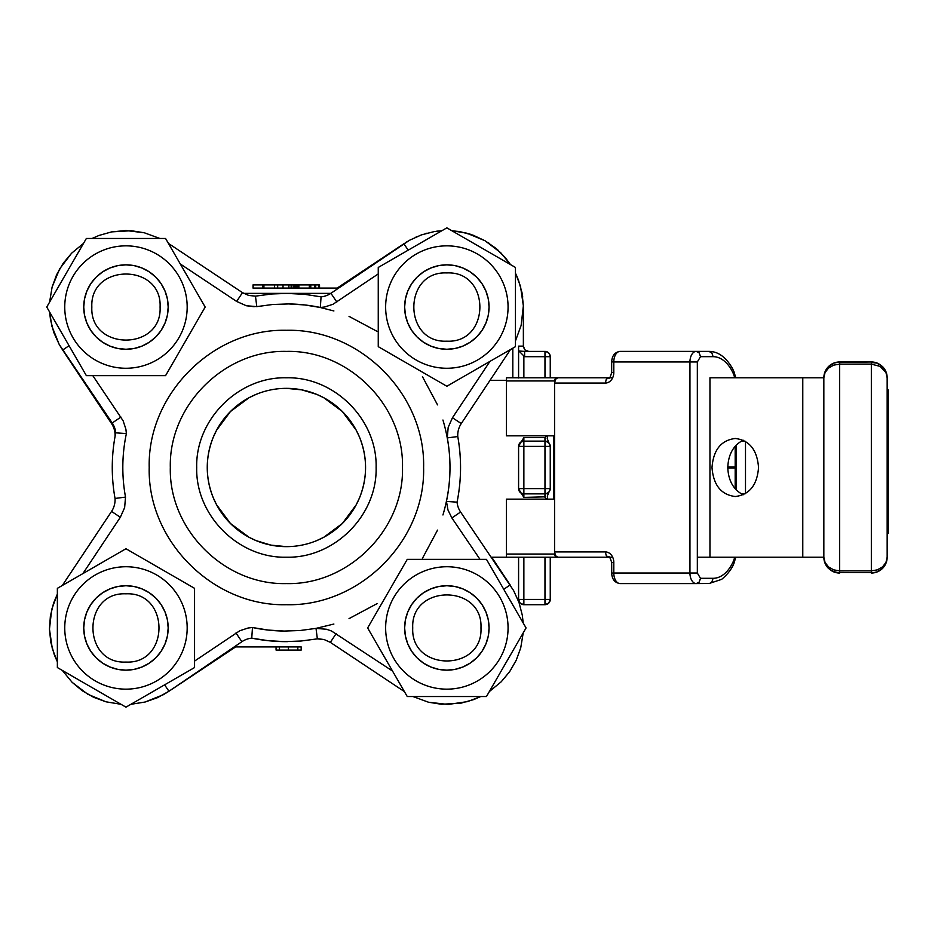 <?xml version="1.0" encoding="UTF-8"?>
<svg xmlns="http://www.w3.org/2000/svg" width="935" height="935" viewBox="0 0 935 935"><rect width="100%" height="100%" fill="white"/><g stroke="black" fill="none" stroke-linecap="round" stroke-linejoin="round"><path stroke-width="1.4" d="M446.86 272.926C490.875 270.823 490.875 343.285 446.86 341.182C402.833 343.285 402.833 270.823 446.86 272.926M446.86 349.269A42.215 42.215 0 0 0 489.063 307.054A42.215 42.215 0 0 0 446.86 264.839A42.215 42.215 0 0 0 404.645 307.054A42.215 42.215 0 0 0 446.86 349.269M515.454 273.16L520.514 286.355L523.355 305.85L521.134 325.427L515.454 340.948L521.134 325.427L523.355 305.85L522.022 292.76L518.469 280.103L515.454 273.16L515.454 267.445L510.51 264.593L505.169 257.511L495.819 248.254L485.02 240.739L473.098 235.188L460.406 231.751L451.804 230.7L446.86 227.848L441.904 230.7L434.191 231.599L421.451 234.884L409.472 240.295L330.92 293.298A21.108 21.108 0 0 1 321.067 296.851L304.775 294.338L288.307 293.368L271.816 293.976L255.465 296.138L248.687 295.448L242.481 292.643L168.429 243.404L242.481 292.643L248.687 295.448L255.465 296.138L248.687 295.448L242.481 292.643L248.909 295.507M612.67 377.787L568.036 377.787M506.431 556.267L506.501 557.202L556.886 557.202L555.25 556.267L554.572 554.034L506.408 554.034L506.501 557.202M556.886 557.202L557.727 557.202L555.495 555.647L554.572 551.919L554.572 383.058L605.342 383.058A10.554 8.462 -90 0 0 613.804 372.504L613.804 361.95A10.554 6.311 -90 0 1 620.115 351.396L696.259 351.396L699.251 352.939L700.49 356.679L713.101 356.679L711.862 352.939L708.882 351.396L696.259 351.396A10.554 6.311 90 0 0 689.948 361.95L689.948 573.026A10.554 6.311 90 0 0 696.259 583.58L620.115 583.58A10.554 6.311 -90 0 1 613.804 573.026L613.804 562.473A10.554 8.462 -90 0 0 605.342 551.919L554.572 551.919L554.572 554.034M506.408 380.954L554.572 380.954L554.572 383.058L555.495 379.329L557.727 377.787L506.501 377.787L506.408 435.827L553.882 435.827L553.882 499.15L506.408 499.15L506.408 554.034M554.572 380.954L555.25 378.71L556.886 377.787M506.501 377.787L506.431 378.71M605.342 383.058L606.266 379.329L608.498 377.787L557.727 377.787M612.67 557.202L568.036 557.202M734.104 468.014L727.781 468.014M736.172 468.014L736.231 489.882M700.49 578.309L699.251 582.038L696.259 583.58L709.7 583.475L711.862 582.038L713.101 578.309L700.49 578.309L697.335 573.026L697.335 361.95L700.49 356.679M727.781 466.962L734.104 466.962M736.231 445.118L736.172 466.962M557.727 557.202L608.498 557.202L606.266 555.647L605.342 551.919M709.957 557.202L709.957 377.787L823.84 377.798L823.84 557.202L697.335 557.202M286.402 546.648A79.148 79.148 0 0 1 207.254 467.5A79.148 79.148 0 0 1 286.402 388.352A79.148 79.148 0 0 1 365.562 467.5A79.148 79.148 0 0 1 286.402 546.648L270.963 545.128L256.143 540.64M286.402 557.202C238.472 558.44 195.462 515.43 196.701 467.5C195.462 419.57 238.472 376.56 286.402 377.798C334.344 376.56 377.354 419.57 376.115 467.5C377.354 515.43 334.344 558.44 286.402 557.202M286.402 351.408C224.377 349.807 168.721 405.463 170.322 467.5C168.721 529.537 224.377 585.193 286.402 583.592C348.439 585.193 404.095 529.537 402.494 467.5C404.095 405.463 348.439 349.807 286.402 351.408M392.513 671.026L331.539 631.02L326.537 629.267L316.018 628.378L300.182 630.506L284.205 631.067A163.578 163.578 0 0 1 252.485 627.525A163.578 163.578 0 0 0 284.17 631.067L268.263 630.073L252.485 627.525L251.749 638.149L268.041 640.662L284.509 641.632L301 641.024L317.351 638.862L324.129 639.552L330.335 642.357L404.387 691.596L330.335 642.357L324.129 639.552L317.351 638.862L323.907 639.493M62.306 585.485L111.557 511.422L62.306 585.485L57.362 588.337L125.956 548.74L194.562 588.337L194.562 667.555L125.956 707.152L57.362 667.555L57.362 588.337L57.362 594.052L53.54 603.262L50.385 616.025L49.462 629.15L50.794 642.24L54.347 654.897L57.362 661.84L57.362 667.555L62.306 670.407L72.124 682.316L82.233 690.731L93.629 697.3L105.994 701.811L121.012 704.3L125.956 707.152L130.912 704.3L145.065 702.033L157.477 697.674L168.954 691.245L241.896 641.702A21.108 21.108 0 0 1 251.749 638.149A174.132 174.132 0 0 0 284.509 641.632A174.132 174.132 0 0 0 286.402 641.632L287.454 641.632L286.402 641.632A174.132 174.132 0 0 1 284.556 641.632A174.132 174.132 0 0 1 251.749 638.149L268.041 640.662L284.509 641.632L301 641.024L317.351 638.862L316.018 628.378L333.889 624.042M510.51 349.515L461.259 423.578L510.51 349.515M168.429 243.404L165.565 238.46L159.85 238.46L144.329 232.78L131.344 230.723L111.674 231.88L99.005 235.445L92.074 238.46L86.359 238.46L83.495 243.404L71.598 253.221L63.171 263.319L56.614 274.726L52.103 287.08L49.602 302.11L46.75 307.054L86.359 238.46L165.565 238.46L205.174 307.054L165.565 375.648L86.359 375.648L46.75 307.054L49.602 311.998L50.502 319.712L53.786 332.451L59.209 344.442L112.212 422.982A21.108 21.108 0 0 1 115.753 432.835A174.132 174.132 0 0 0 115.04 498.449A21.108 21.108 0 0 1 111.557 511.422L120.334 517.265L124.635 507.623L125.524 497.104L115.04 498.449A21.108 21.108 0 0 1 111.557 511.422M457.776 436.551A21.108 21.108 0 0 1 461.259 423.578L452.47 417.735L448.181 427.377L447.292 437.896L457.776 436.551A174.132 174.132 0 0 1 457.063 502.165L446.439 501.417L448.005 510.066L451.874 517.943L480.006 559.352M125.524 497.104A163.578 163.578 0 0 1 126.377 433.583L115.753 432.835A174.132 174.132 0 0 0 115.04 498.449M404.387 691.596L407.251 696.54L412.966 696.54L428.487 702.22L441.472 704.277L461.142 703.12L473.811 699.555L480.742 696.54L486.457 696.54L489.321 691.596L501.218 681.779L509.645 671.681L516.202 660.274L520.713 647.92L523.214 632.89L526.066 627.946L486.457 696.54L407.251 696.54L367.642 627.946L407.251 559.352L486.457 559.352L526.066 627.946L523.214 623.002L522.314 615.288L519.03 602.549L513.607 590.558L460.604 512.018A21.108 21.108 0 0 1 457.063 502.165M254.168 306.727L246.279 305.733L236.637 301.432L246.279 305.733L256.798 306.622L255.465 296.138M256.798 306.622L272.634 304.494L288.611 303.933L304.553 304.927L320.331 307.475L321.067 296.851L304.775 294.338L286.402 293.368L330.826 293.368M349.035 618.619L377.261 603.531M422.445 558.347L437.533 530.122M442.945 514.975C452.33 483.325 452.33 451.675 442.945 420.025M437.533 404.878L422.445 376.653M377.261 331.469L349.035 316.381M333.9 310.958L319.326 307.264M510.568 585.579L491.705 557.202L510.568 585.579M404.493 243.334L337.184 288.085L404.493 243.334M112.282 423.099L111.557 423.578L62.248 349.421L111.557 423.578A21.108 21.108 0 0 1 115.04 436.551M168.323 691.666L235.632 646.915L168.323 691.666M741.35 493.879L744.973 493.879M745.499 493.575L745.499 441.425M744.973 441.121L741.35 441.121M734.945 466.962L734.945 468.014M125.956 349.269L134.196 348.463L142.12 346.055L149.413 342.152L155.818 336.904L161.065 330.511L164.969 323.206L167.365 315.294L168.183 307.054L167.365 298.814L164.969 290.902L161.065 283.597L155.818 277.204L149.413 271.956L142.12 268.053L134.196 265.645L125.956 264.839L117.728 265.645L109.804 268.053L102.511 271.956L96.106 277.204L90.859 283.597L86.955 290.902L84.559 298.814L83.741 307.054L84.559 315.294L86.955 323.206L90.859 330.511L96.106 336.904L102.511 342.152L109.804 346.055L117.728 348.463L125.956 349.269M64.749 307.054A61.207 61.207 0 0 0 125.956 368.261A61.207 61.207 0 0 0 187.175 307.054A61.207 61.207 0 0 0 125.956 245.847A61.207 61.207 0 0 0 64.749 307.054M91.84 307.054C89.725 263.039 162.199 263.039 160.084 307.054C162.199 351.069 89.725 351.069 91.84 307.054M168.171 307.054A42.215 42.215 0 0 0 125.956 264.839A42.215 42.215 0 0 0 83.741 307.054A42.215 42.215 0 0 0 125.956 349.269A42.215 42.215 0 0 0 168.171 307.054M168.183 627.946L167.365 619.706L164.969 611.794L161.065 604.489L155.818 598.096L149.413 592.848L142.12 588.945L134.196 586.537L125.956 585.731L117.728 586.537L109.804 588.945L102.511 592.848L96.106 598.096L90.859 604.489L86.955 611.794L84.559 619.706L83.741 627.946L84.559 636.186L86.955 644.098L90.859 651.403L96.106 657.796L102.511 663.044L109.804 666.947L117.728 669.355L125.956 670.161L134.196 669.355L142.12 666.947L149.413 663.044L155.818 657.796L161.065 651.403L164.969 644.098L167.365 636.186L168.183 627.946M125.956 689.153A61.207 61.207 0 0 0 187.175 627.946A61.207 61.207 0 0 0 125.956 566.739A61.207 61.207 0 0 0 64.749 627.946A61.207 61.207 0 0 0 125.956 689.153M125.956 662.073C81.941 664.177 81.941 591.715 125.956 593.818C169.983 591.715 169.983 664.177 125.956 662.073M125.956 585.731A42.215 42.215 0 0 0 83.741 627.946A42.215 42.215 0 0 0 125.956 670.161A42.215 42.215 0 0 0 168.171 627.946A42.215 42.215 0 0 0 125.956 585.731M446.86 585.731L438.62 586.537L430.696 588.945L423.403 592.848L416.998 598.096L411.751 604.489L407.847 611.794L405.451 619.706L404.633 627.946L405.451 636.186L407.847 644.098L411.751 651.403L416.998 657.796L423.403 663.044L430.696 666.947L438.62 669.355L446.86 670.161L455.088 669.355L463.012 666.947L470.305 663.044L476.71 657.796L481.957 651.403L485.861 644.098L488.257 636.186L489.075 627.946L488.257 619.706L485.861 611.794L481.957 604.489L476.71 598.096L470.305 592.848L463.012 588.945L455.088 586.537L446.86 585.731M508.067 627.946A61.207 61.207 0 0 0 446.86 566.739A61.207 61.207 0 0 0 385.641 627.946A61.207 61.207 0 0 0 446.86 689.153A61.207 61.207 0 0 0 508.067 627.946M480.976 627.946C483.091 671.961 410.617 671.961 412.732 627.946C410.617 583.931 483.091 583.931 480.976 627.946M404.645 627.946A42.215 42.215 0 0 0 446.86 670.161A42.215 42.215 0 0 0 489.063 627.946A42.215 42.215 0 0 0 446.86 585.731A42.215 42.215 0 0 0 404.645 627.946M404.633 307.054L405.451 315.294L407.847 323.206L411.751 330.511L416.998 336.904L423.403 342.152L430.696 346.055L438.62 348.463L446.86 349.269L455.088 348.463L463.012 346.055L470.305 342.152L476.71 336.904L481.957 330.511L485.861 323.206L488.257 315.294L489.075 307.054L488.257 298.814L485.861 290.902L481.957 283.597L476.71 277.204L470.305 271.956L463.012 268.053L455.088 265.645L446.86 264.839L438.62 265.645L430.696 268.053L423.403 271.956L416.998 277.204L411.751 283.597L407.847 290.902L405.451 298.814L404.633 307.054M446.86 245.847A61.207 61.207 0 0 0 385.641 307.054A61.207 61.207 0 0 0 446.86 368.261A61.207 61.207 0 0 0 508.067 307.054A61.207 61.207 0 0 0 446.86 245.847M515.454 346.663L446.86 386.26L378.254 346.663L378.254 267.445L446.86 227.848L515.454 267.445L515.454 346.663M597.745 557.202L608.673 557.202M743.161 440.198C733.437 445.27 728.307 454.375 727.781 467.5C728.307 480.625 733.437 489.73 743.161 494.802M758.542 467.5C757.163 485.125 749.414 494.802 735.272 496.52C721.142 494.802 713.382 485.125 712.003 467.5C713.382 449.875 721.142 440.198 735.272 438.48C749.414 440.198 757.163 449.875 758.542 467.5M276.07 646.915L276.07 650.082L301.175 650.082L301.175 646.915L234.218 646.915L301.175 646.915M253.023 284.906L253.023 288.085L338.599 288.085L319.548 288.085L319.513 284.906L319.548 288.085L298.861 288.085L298.861 284.906L298.849 288.085M319.49 288.085L319.49 284.906L298.37 284.906L298.37 288.085L291.077 288.085M310.081 284.906L310.081 288.085M310.782 284.906L310.782 288.085M274.446 288.085L274.446 284.906L253.151 284.906L253.151 288.085L274.937 288.085M288.88 284.906L274.458 284.906L274.458 288.085L291.136 288.085L291.136 284.906L288.88 284.906L288.88 288.085M291.077 284.906L294.49 284.906L294.49 288.085M294.49 284.906L298.37 284.906M548.705 356.691L544.976 356.691L544.976 351.408L546.998 351.805L549.359 353.757L550.247 356.691L548.705 356.691M550.247 356.691A5.271 5.271 0 0 0 548.705 352.951A5.271 5.271 0 0 1 550.247 356.691L550.247 377.787L550.247 356.691L549.336 353.722M547.945 352.32L544.976 351.408L524.617 351.408L524.617 356.691L544.976 356.691L544.976 377.787M524.617 351.408L518.913 350.999L524.617 356.691M518.586 557.202L518.586 599.417L518.586 557.202L491.307 557.202M457.881 437.183C461.411 457.39 461.411 477.61 457.881 497.817C461.411 477.61 461.411 457.39 457.881 437.183M518.913 350.999L518.586 349.795L518.913 350.999M524.909 349.865L523.366 346.137L523.366 307.054L523.471 347.166L524.909 349.865L528.649 351.408L524.909 349.865L523.366 346.137L518.586 346.137L518.586 377.95M520.9 603.788L523.869 604.7L520.14 603.157L518.586 599.417L519.498 602.385M518.691 600.457A5.271 5.271 0 0 1 518.586 599.417L523.869 599.417L523.869 604.7L544.976 604.7L547.945 603.788M549.336 602.385L550.247 599.417L548.705 603.157L544.976 604.7L544.976 599.417L550.247 599.417L550.247 557.202L550.247 599.417A5.271 5.271 0 0 1 548.705 603.157A5.271 5.271 0 0 0 549.359 602.35M549.336 443.424L550.247 446.392L544.976 446.392L544.976 488.608L550.247 488.608L549.359 491.541L546.998 493.481L544.976 493.879L544.976 488.608L523.869 488.608L523.869 493.879L520.935 492.99L518.691 489.636L518.586 488.608L523.869 488.608L523.869 446.392L518.586 446.392L519.474 443.459L521.847 441.519L523.869 441.121L523.869 446.392L544.976 446.392L544.976 441.121L546.005 441.215L549.359 443.459L550.247 446.392L547.232 438.55L547.606 435.839M546.846 435.839L544.976 437.603L544.976 441.121L547.945 442.033M544.976 440.151L544.976 441.121L523.869 441.121L520.9 442.033L523.869 441.121L523.869 440.151M550.247 488.888L547.326 496.099L547.594 499.15M549.336 491.576L550.247 488.608L550.247 446.392A5.271 5.271 0 0 0 544.976 441.121M518.586 488.888L523.869 497.397L523.869 493.879L520.9 492.967L523.869 493.879L544.976 493.879L547.945 492.967L544.976 493.879L544.976 494.849M519.498 443.424L518.586 446.392A5.271 5.271 0 0 1 523.869 441.121L523.869 437.603L518.586 446.112M518.586 446.392L518.586 488.608L519.498 491.576M470.363 234.241L468.564 233.68M459.307 231.564L457.753 231.319M438.258 231.027L436.329 231.261M427.038 233.154L425.705 233.516M417.302 236.473L416.04 237.023M407.567 241.394L405.954 242.387M256.096 540.617L249.119 537.321M249.072 537.298L230.454 523.483M230.431 523.46L216.616 504.83M216.593 504.795L213.285 497.817M213.273 497.771C205.268 477.586 205.268 457.414 213.273 437.229M213.285 437.183L216.593 430.205M216.616 430.17L230.431 411.54M230.454 411.517L249.072 397.702M249.119 397.679L256.096 394.383M286.402 388.352L301.853 389.872L316.673 394.36M316.72 394.383L323.697 397.679M323.744 397.702L342.362 411.517L356.2 430.17M356.223 430.205L359.531 437.183M359.543 437.229C367.548 457.414 367.548 477.586 359.543 497.771M359.531 497.817L356.223 504.795M356.2 504.83L342.385 523.46L323.744 537.298M323.697 537.321L316.72 540.617M518.586 377.787L518.586 348.042M490.033 380.311L506.408 380.311M550.247 488.608A5.271 5.271 0 0 1 544.976 493.879L544.976 497.397L546.835 499.15M522.723 297.108L522.455 295.238L522.723 297.108M517.008 276.515L516.365 275.077L517.008 276.515M498.18 250.311L496.929 249.201L498.18 250.311M489.332 243.416L487.906 242.481L489.332 243.416M887.163 411.529L888.25 411.529L888.25 389.895L887.163 389.895M888.25 411.529L888.25 470.585L887.163 470.585M888.25 470.585L888.25 533.476L887.163 533.476M888.25 473.309L887.163 473.309M888.25 513.245L887.163 513.245M888.25 523.6L887.163 523.6M886.859 560.299L886.859 560.287A15.825 15.825 0 0 0 887.163 557.202L885.959 563.267L882.523 568.398L877.392 571.834L871.338 573.038L871.338 570.888L877.392 569.847L882.523 566.879L885.959 562.449L887.163 557.202L887.163 377.798L885.959 372.551L880.127 366.415L871.338 364.112L871.338 361.962L839.677 361.962L839.677 364.112L833.611 365.153L828.48 368.121L825.044 372.551L823.84 377.798L825.044 371.733L828.48 366.602L825.044 371.733L823.84 377.798A15.825 15.825 0 0 1 824.144 374.701M826.505 368.998A15.825 15.825 0 0 1 828.48 366.602L832.185 363.844A15.825 15.825 0 0 0 828.48 366.602L833.611 363.166L839.677 361.962L836.241 362.336M824.144 560.299A15.825 15.825 0 0 1 823.84 557.202L825.044 562.449L828.48 566.879L833.611 569.847L839.677 570.888L839.677 573.038L836.58 572.734L832.185 571.156L828.48 568.398L825.044 563.267L823.84 557.202L824.144 560.299L826.505 566.002L831.168 570.56M839.677 362.511L871.338 361.962L877.392 363.166L880.127 364.627L884.498 368.998L886.859 374.701L887.163 377.798A15.825 15.825 0 0 0 882.523 366.602L879.835 364.44M887.163 557.202A15.825 15.825 0 0 1 882.523 568.398L878.818 571.156A15.825 15.825 0 0 0 884.498 566.002L884.498 565.991M839.677 572.489L874.763 572.664M886.859 374.713L886.859 374.701A15.825 15.825 0 0 1 887.163 377.798M884.498 369.009L884.487 368.986A15.825 15.825 0 0 0 882.523 366.602M611.735 562.473L611.677 562.473C610.158 557.576 609.094 555.811 608.498 557.202M613.804 562.473L612.729 562.473M611.735 573.026L611.677 562.473M697.335 573.026L612.729 573.026M612.729 372.504L613.804 372.504M608.498 377.787C609.234 379.131 610.286 377.378 611.677 372.504L611.735 372.504M697.335 361.95L612.729 361.95M611.735 361.95L611.677 361.95C611.981 355.697 614.798 352.179 620.115 351.396M708.882 351.396C718.127 351.396 725.992 357.123 732.491 368.554L733.881 371.405A5.271 2.536 155.9 0 1 733.297 373.556A15.825 9.467 -90 0 1 734.641 377.798M713.101 356.679A42.215 25.233 -90 0 1 733.297 373.556M735.787 557.202L733.881 563.571A5.271 2.536 -155.9 0 0 733.297 561.421A42.215 25.233 -90 0 1 713.101 578.309M734.641 557.202A15.825 9.467 -90 0 1 733.297 561.421M735.179 468.014L735.179 488.736M735.179 446.264L735.179 466.962M286.402 330.3C213.098 328.407 147.321 394.184 149.214 467.5C147.321 540.816 213.098 606.593 286.402 604.7C359.718 606.593 425.495 540.816 423.602 467.5C425.495 394.184 359.718 328.407 286.402 330.3M180.303 263.974L236.637 301.432L242.481 292.643M126.377 433.583L125.898 429.2L123.151 420.867L92.81 375.648M82.876 573.611L120.334 517.265M252.485 627.525L248.114 628.004L239.769 630.763L194.562 661.092M447.292 437.896A163.578 163.578 0 0 1 446.439 501.417M489.94 361.389L452.47 417.735M288.167 303.922A163.578 163.578 0 0 1 288.611 303.933A163.578 163.578 0 0 1 320.331 307.475L324.702 306.996L333.047 304.237L378.254 273.908M159.85 238.46L144.329 232.78L125.956 230.536L111.674 231.88L99.005 235.445L92.074 238.46M83.495 243.404L71.598 253.221L59.653 268.883L52.103 287.08L49.602 302.11M49.602 311.998L51.869 326.151L59.209 344.442L62.668 350.041L69.061 345.693M120.942 417.057L112.212 422.982A21.108 21.108 0 0 1 115.753 432.835M62.306 670.407L72.124 682.316L87.797 694.261L105.994 701.811L121.012 704.3M130.912 704.3L145.065 702.033L163.344 694.705L168.954 691.245L164.607 684.852M57.362 594.052L51.682 609.573L49.462 629.15L52.302 648.645L57.362 661.84M235.971 632.972L241.896 641.702A21.108 21.108 0 0 1 251.749 638.149M318.648 638.827L324.129 639.552L330.335 642.357L336.179 633.568M510.148 584.959L503.755 589.307M460.604 512.018L451.874 517.943M403.862 243.755L408.209 250.148M330.92 293.298L336.845 302.028M510.51 264.593L500.692 252.684L485.02 240.739L466.822 233.189L451.804 230.7M412.966 696.54L428.487 702.22L448.052 704.452L467.547 701.612L480.742 696.54M489.321 691.596L501.218 681.779M802.779 377.798L802.779 557.202M297.821 650.082L297.821 646.915M288.412 650.082L288.412 646.915M279.378 650.082L279.378 646.915M309.333 284.906L309.333 288.085M314.779 284.906L314.779 288.085M315.714 284.906L315.714 288.085M318.73 284.906L318.73 288.085M262.583 284.906L262.583 288.085M263.915 284.906L263.915 288.085M277.672 284.906L277.672 288.085M283.024 284.906L283.024 288.085M291.872 284.906L291.872 288.085M293.613 284.906L293.613 288.085M294.981 284.906L294.981 288.085M296.15 284.906L296.15 288.085M297.19 284.906L297.19 288.085M243.649 293.368L286.402 293.368M523.869 377.787L523.869 356.667M544.976 557.202L544.976 599.417L523.869 599.417L523.869 557.202M523.869 494.849L523.869 493.879A5.271 5.271 0 0 1 518.586 488.608M544.976 496.836L523.869 497.397M544.976 437.603L523.869 437.603M512.812 348.182L512.812 377.787M839.677 361.962A15.825 15.825 0 0 0 832.185 363.844L833.015 365.375M832.185 571.156A15.825 15.825 0 0 0 839.677 573.038L832.185 571.156L833.015 569.625M871.338 362.511L877.392 363.166L878.818 363.844L877.988 365.375M839.677 364.112L871.338 364.112L871.338 570.888L839.677 570.888L839.677 364.112M871.338 572.489L871.338 573.038A15.825 15.825 0 0 0 878.818 571.156L877.988 569.625M620.115 583.58C614.798 582.797 611.981 579.279 611.677 573.026M733.881 371.405L735.787 377.798M733.881 563.571C734.22 562.367 731.953 570.911 721.598 579.384L708.882 583.58M611.677 372.504L611.677 361.95M519.474 602.35A5.271 5.271 0 0 0 523.869 604.7A5.271 5.271 0 0 1 518.586 599.417M548.705 603.157A5.271 5.271 0 0 1 544.976 604.7A5.271 5.271 0 0 0 546.005 604.594M548.705 352.951A5.271 5.271 0 0 0 544.976 351.408A5.271 5.271 0 0 1 548.705 352.951M826.505 566.002A15.825 15.825 0 0 0 828.48 568.398A15.825 15.825 0 0 1 823.84 557.202M828.48 366.602A15.825 15.825 0 0 0 823.84 377.798M878.818 363.844A15.825 15.825 0 0 0 871.338 361.962"/></g></svg>
